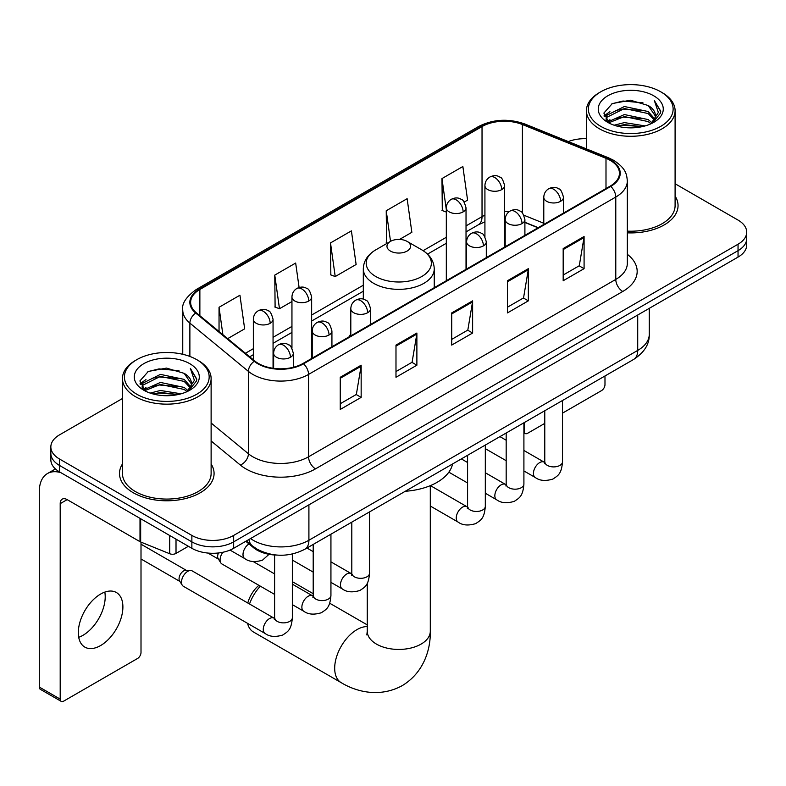 <?xml version="1.0" encoding="UTF-8"?>
<svg xmlns="http://www.w3.org/2000/svg" width="786" height="786" viewBox="0 0 786 786"><rect width="100%" height="100%" fill="white"/><g stroke="black" fill="none" stroke-linecap="round" stroke-linejoin="round"><path stroke-width="1.18" d="M350.811 334.06A52.22 30.143 0 0 0 348.964 336.929M538.017 227.783L524.901 222.477M276.957 555.083A29.554 17.066 180 0 1 253.701 547.822L245.792 541.289M122.449 398.522L59.5 434.874A29.554 17.066 0 0 0 50.844 446.939L50.844 459.81A29.554 17.066 0 0 0 59.5 471.875L191.863 548.294A29.554 17.066 0 0 0 233.668 548.294L738.044 257.091A29.554 17.066 0 0 0 746.7 245.026L746.7 238.59A29.554 17.066 0 0 1 738.044 250.655A29.554 17.066 0 0 0 746.7 238.59L746.7 232.155A29.554 17.066 0 0 0 738.044 220.09L675.095 183.747M50.844 446.939A29.554 17.066 0 0 0 59.5 459.004L191.863 535.423A29.554 17.066 0 0 0 233.668 535.423L233.668 541.859L738.044 250.655L233.668 541.859A29.554 17.066 0 0 1 191.863 541.859A29.554 17.066 0 0 0 233.668 541.859L233.668 548.294M59.5 459.004L59.5 465.44L191.863 541.859L59.5 465.44A29.554 17.066 0 0 1 50.844 453.375A29.554 17.066 0 0 0 59.5 465.44L59.5 471.875M122.449 463.986A47.288 27.304 0 0 0 119.501 473.486A47.288 27.304 0 0 0 133.345 492.793A47.288 27.304 0 0 0 184.887 498.707A47.288 27.304 0 0 0 214.077 473.486A47.288 27.304 0 0 0 211.12 463.986A47.288 27.304 0 0 1 214.077 473.486A47.288 27.304 0 0 1 184.887 498.707A47.288 27.304 0 0 1 133.345 492.793A47.288 27.304 0 0 1 119.501 473.486A47.288 27.304 0 0 1 122.449 463.986M610.211 160.364A31.528 18.206 180 0 1 619.437 173.234A31.528 18.206 180 0 1 610.211 186.105L302.983 363.476A31.528 18.206 180 0 1 254.861 361.049L196.333 312.789A31.528 18.206 180 0 1 190.634 302.345A31.528 18.206 180 0 1 199.87 289.474L482.034 126.566A31.528 18.206 180 0 1 522.405 124.532L605.996 158.32A31.528 18.206 180 0 1 610.211 160.364M610.761 160.039A32.314 18.658 0 0 0 606.448 157.947L522.857 124.159A32.314 18.658 0 0 0 481.474 126.251L199.31 289.15A32.314 18.658 0 0 0 195.694 313.044L254.222 361.305A32.314 18.658 0 0 0 303.543 363.8L610.761 186.42A32.314 18.658 0 0 0 610.761 160.039M340.25 377.27L340.25 409.447L361.157 397.382L361.157 365.205L340.25 377.27M340.25 403.739L356.353 394.444L361.069 366.276A7.88 4.549 -120 0 0 361.157 365.205M356.205 394.533L361.157 397.382M395.987 345.093L395.987 377.27L416.885 365.205L416.885 333.028L395.987 345.093M395.987 371.562L412.08 362.267L416.806 334.099A7.88 4.549 -120 0 0 416.885 333.028M411.943 362.356L416.885 365.205M563.179 248.563L563.179 280.74L584.086 268.674L584.086 236.498L563.179 248.563M563.179 275.031L579.282 265.737L583.998 237.569A7.88 4.549 -120 0 0 584.086 236.498M579.135 265.825L584.086 268.674M507.451 280.74L507.451 312.916L528.349 300.851L528.349 268.674L507.451 280.74M507.451 307.208L523.545 297.914L528.271 269.745A7.88 4.549 -120 0 0 528.349 268.674M523.407 298.002L528.349 300.851M451.714 312.916L451.714 345.093L472.622 333.028L472.622 300.851L451.714 312.916M451.714 339.385L467.817 330.091L472.533 301.922A7.88 4.549 -120 0 0 472.622 300.851M467.67 330.179L472.622 333.028M627.326 232.843A47.288 27.304 0 0 0 678.053 205.608A47.288 27.304 0 0 0 675.095 196.107A47.288 27.304 0 0 1 678.053 205.608A47.288 27.304 0 0 1 627.326 232.843M233.668 535.423L738.044 244.22A29.554 17.066 0 0 0 746.7 232.155M586.425 138.7A29.554 17.066 0 0 0 568.307 141.568M227.685 338.638L244.652 328.843L239.936 295.222L219.039 307.287L219.039 331.505M399.534 239.425L411.854 232.312L407.128 198.691L386.231 210.756L386.574 242.746M464.172 202.1L467.582 200.135L462.866 166.514L441.968 178.579L442.302 210.569M299.102 287.519L295.664 263.045L274.766 275.11L275.11 307.09M330.503 242.933L335.219 276.554L356.117 264.489L351.401 230.868L330.503 242.933L330.837 274.913M335.219 276.554L330.503 274.795M387.498 243.09L386.231 242.619M386.231 210.756L390.524 241.341M446.32 212.073L441.968 210.442M441.968 178.579L446.32 209.646M274.766 275.11L279.482 308.731L291.95 301.539M279.482 308.731L274.766 306.972M219.039 307.287L222.88 334.669M523.908 431.101L524.174 431.249A4.922 2.839 120 0 0 525.195 433.508A4.922 2.839 120 0 0 527.652 433.263L544.777 423.379M562.511 413.141L601.496 390.632A4.922 2.839 120 0 0 604.984 384.6L604.984 375.973M524.174 431.249L524.174 422.632M600.799 126.379A42.365 24.454 0 0 0 660.712 126.379A42.365 24.454 0 0 0 660.712 91.785L662.107 92.591A44.33 25.594 0 0 1 675.095 110.688A44.33 25.594 0 0 1 647.723 134.337A44.33 25.594 0 0 1 599.413 128.786A44.33 25.594 0 0 1 586.425 110.688A44.33 25.594 0 0 1 599.413 92.591L600.799 91.785A42.365 24.454 0 0 0 600.799 126.379M627.326 231.133A44.33 25.594 0 0 0 675.095 205.608L675.095 110.688M614.161 125.22L624.389 122.596L645.11 125.917M617.089 126.114L624.389 124.61L642.083 126.674L623.003 125.161L617.295 126.163M607.814 121.909L624.389 114.559L648.175 119.58L652.007 122.754M608.806 122.773L624.389 116.564L648.175 121.584L650.946 123.707M606.419 120.563L606.124 118.588L606.969 115.228L624.389 106.513L648.175 111.533L654.689 118.922M606.202 119.59L606.969 117.242L624.389 108.527L648.175 113.548L654.217 119.885M650.69 123.913A24.631 14.217 0 0 0 655.386 115.552A24.631 14.217 0 0 0 648.175 105.501L655.377 116.043M653.746 95.804A32.511 18.776 0 0 0 607.843 95.764A32.511 18.776 0 0 0 607.627 122.272A32.511 18.776 0 0 0 607.765 122.351A32.511 18.776 0 0 0 653.893 122.272A32.511 18.776 0 0 0 653.746 95.804M648.175 105.501L630.48 100.215L612.294 103.565L603.864 113.086L609.455 123.245M652.704 122.93L660.564 112.958L660.721 111.17L654.325 100.49L658.354 112.457L650.946 123.795M662.107 92.591L660.712 91.785A42.365 24.454 0 0 0 600.799 91.785M654.325 100.49L660.712 111.583M611.872 103.772L623.003 101.021L642.958 102.809M604.179 116.711L607.814 113.862M615.821 110.462L623.003 109.067L642.25 110.649M615.821 118.509L623.003 117.114L642.25 118.696M603.972 115.925L609.936 111.681M607.146 121.329L609.936 119.727M247.806 603.009A21.674 12.517 -60 0 1 258.889 585.324M260.353 586.169A31.528 18.206 120 0 0 249.506 603.992M247.551 623.337A31.528 18.206 120 0 0 253.436 631.993L341.212 682.67A31.528 18.206 -60 0 1 336.379 657.41A31.528 18.206 -60 0 1 356.972 629.625A31.528 18.206 -60 0 1 367.249 626.589M390.416 251.058A11.819 6.828 0 0 0 407.128 251.058A11.819 6.828 0 0 0 407.128 241.41L421.817 249.879A32.58 18.815 0 0 1 421.817 276.485A32.58 18.815 0 0 1 375.737 276.485A32.58 18.815 0 0 1 375.737 249.879C367.71 254.644 363.564 260.981 363.309 268.871A35.468 20.475 0 0 0 373.694 283.353A35.468 20.475 0 0 0 412.345 287.794A35.468 20.475 0 0 0 434.245 268.871C433.98 260.981 429.834 254.644 421.817 249.879L407.128 241.41A11.819 6.828 0 0 0 390.416 241.41A11.819 6.828 0 0 0 390.416 251.058M405.281 491.27A54.185 31.283 0 0 0 452.569 463.976M274.609 594.403L221.917 563.975A8.862 5.119 -60 0 1 220.807 562.884A8.862 5.119 -60 0 1 220.08 559.917A8.862 5.119 -60 0 1 222.89 552.253M220.807 562.884L218.164 558.64A6.406 3.694 -60 0 1 217.643 556.498A6.406 3.694 -60 0 1 218.488 552.971M181.487 582.2A8.862 5.119 -60 0 1 187.756 571.343A8.862 5.119 -60 0 1 190.684 570.489A8.862 5.119 -60 0 1 192.187 570.901L273.98 618.12A8.862 5.119 -60 0 0 269.942 618.346A8.862 5.119 -60 0 0 269.539 618.562A8.862 5.119 -60 0 0 263.752 626.373A8.862 5.119 -60 0 0 265.108 633.477L183.325 586.258A8.862 5.119 -60 0 1 182.214 585.167A8.862 5.119 -60 0 1 181.487 582.2M182.214 585.167L179.572 580.923A6.406 3.694 -60 0 1 179.051 578.781A6.406 3.694 -60 0 1 183.58 570.941A6.406 3.694 -60 0 1 185.692 570.322L190.684 570.489M104.813 592.104A31.528 18.206 -60 0 1 82.923 635.343A31.528 18.206 -60 0 1 78.718 637.308M100.608 645.552A31.528 18.206 120 0 0 121.201 617.767A31.528 18.206 120 0 0 116.367 592.506A31.528 18.206 120 0 0 100.608 594.069A31.528 18.206 120 0 0 80.005 621.844A31.528 18.206 120 0 0 84.839 647.114A31.528 18.206 120 0 0 100.608 645.552M176.015 539.147L176.015 553.423L188.385 546.28M60.974 472.72A39.408 22.755 -120 0 0 47.465 473.545A39.408 22.755 -120 0 0 39.3 491.584L39.3 687.062L60.198 699.127L60.198 503.649A9.854 5.689 60 0 1 62.241 499.139A9.854 5.689 60 0 1 67.164 499.631L140.006 541.682L140.006 518.357M60.198 699.127A4.922 2.839 120 0 0 61.22 701.377L40.322 689.312A4.922 2.839 -60 0 1 39.3 687.062M61.22 701.377A4.922 2.839 120 0 0 63.686 701.132L137.53 658.501A4.922 2.839 120 0 0 141.008 652.468L141.008 542.144M176.015 553.423A4.922 2.839 180 0 1 169.707 553.737L140.665 541.996A4.922 2.839 180 0 1 140.006 541.682M136.833 394.248A42.365 24.454 0 0 0 196.746 394.248A42.365 24.454 0 0 0 196.746 359.654L198.141 360.46A44.33 25.594 0 0 1 211.12 378.557A44.33 25.594 0 0 1 183.757 402.206A44.33 25.594 0 0 1 135.438 396.655A44.33 25.594 0 0 1 122.449 378.557A44.33 25.594 0 0 1 135.438 360.46L136.833 359.654A42.365 24.454 0 0 0 136.833 394.248M122.449 378.557L122.449 473.486A44.33 25.594 0 0 0 135.438 491.584A44.33 25.594 0 0 0 183.757 497.125A44.33 25.594 0 0 0 211.12 473.486L211.12 378.557M150.195 393.088L160.413 390.475L181.144 393.796M153.113 393.983L160.413 392.479L178.108 394.543M143.818 389.807L160.413 382.428L184.199 387.449L188.031 390.622M144.83 390.642L160.413 384.442L184.199 389.463L186.97 391.575M142.453 388.441L142.158 386.457L142.993 383.096L160.413 374.382L184.199 379.402L190.713 386.791M142.237 387.459L142.993 385.111L160.413 376.396L184.199 381.416L190.251 387.753M186.724 391.782A24.631 14.217 0 0 0 191.42 383.43A24.631 14.217 0 0 0 184.199 373.37L191.401 383.912M189.78 363.682A32.511 18.776 0 0 0 143.867 363.633A32.511 18.776 0 0 0 143.661 390.141A32.511 18.776 0 0 0 143.799 390.22A32.511 18.776 0 0 0 189.917 390.141A32.511 18.776 0 0 0 189.78 363.682M184.199 373.37L166.504 368.094L148.318 371.434L139.888 380.964L145.479 391.114M188.738 390.799L196.588 380.827L196.746 379.049L190.359 368.369L194.388 380.336L186.98 391.664M198.141 360.46L196.746 359.654A42.365 24.454 0 0 0 136.833 359.654M190.359 368.369L196.746 379.451M147.896 371.64L159.037 368.899L178.982 370.687M140.213 384.59L143.848 381.731M151.845 378.331L159.037 376.936L178.275 378.518M151.845 386.378L159.037 384.983L178.275 386.565M153.319 394.032L159.037 393.029L178.088 394.552M140.006 383.794L145.97 379.559M143.17 389.208L145.97 387.596M253.701 546.938L253.701 547.822M250.528 538.557A39.408 22.755 0 0 0 253.171 540.247A39.408 22.755 0 0 0 308.908 540.247L637.721 350.409A39.408 22.755 0 0 0 649.265 334.315C649.56 344.101 644.343 352.462 633.644 359.428L304.821 549.267A19.709 11.377 60 0 0 308.908 540.247L308.908 504.858M637.721 315.009L637.721 350.409A19.709 11.377 60 0 1 633.644 359.428M248.926 539.481A19.709 13.175 129.5 0 0 252.365 545.887L246.382 540.955M738.044 257.091L738.044 244.22M191.863 548.294L191.863 535.423M627.326 254.31A49.263 28.443 180 0 1 622.748 291.478L315.52 468.859A9.854 5.689 60 0 1 308.554 456.794L615.782 279.413A39.408 22.755 0 0 0 627.326 263.33L627.326 180.957A39.408 22.755 180 0 1 615.782 197.04A9.854 5.689 -120 0 0 610.761 186.42M315.52 468.859A49.263 28.443 180 0 1 245.861 468.859A49.263 28.443 180 0 1 240.339 465.057L211.12 440.966M254.222 361.305A9.854 6.593 129.5 0 0 248.405 371.375L248.405 453.748A39.408 22.755 0 0 0 252.827 456.794A39.408 22.755 0 0 0 308.554 456.794L308.554 374.421A39.408 22.755 180 0 1 248.405 371.375L189.878 323.115A39.408 22.755 180 0 1 182.755 310.067L182.755 354.299M627.326 180.957C626.688 174.187 626.059 168.548 613.738 160.354L608.561 157.839A9.854 4.618 112 0 0 606.448 157.947M608.561 157.839L524.969 124.05C508.65 118.273 493.166 119.108 478.497 126.566A9.854 5.689 60 0 1 481.474 126.251M199.31 289.15A9.854 5.689 -120 0 0 196.333 289.474C186.105 296.823 181.586 303.691 182.755 310.067M195.694 313.044A9.854 6.593 129.5 0 0 189.878 323.115L189.878 356.441M524.969 124.05A9.854 4.618 112 0 0 522.857 124.159M303.543 363.8A9.854 5.689 60 0 1 308.554 374.421L615.782 197.04L615.782 279.413A9.854 5.689 60 0 0 622.748 291.478M211.12 423.006L248.405 453.748A9.854 6.593 -50.5 0 1 240.339 465.057M199.87 289.474L199.87 315.697M605.996 158.32L605.996 188.532M522.405 124.532L522.405 213.026M543.784 223.263L523.889 215.226M509.299 211.562A31.528 18.206 0 0 0 504.622 211.336M484.923 215.187A31.528 18.206 0 0 0 482.034 216.661L466.029 225.906M482.034 126.566L482.034 216.661A17.734 10.238 60 0 1 478.36 224.786L466.029 231.899M446.32 237.284L423.123 250.675M363.309 285.21L311.649 315.039M291.95 326.406L273.056 337.322M253.347 348.689L245.429 353.268M538.233 227.655L525.932 222.684A17.734 8.302 -68 0 1 524.901 222.065M451.714 313.938L472.533 301.922M507.451 281.761L528.271 269.745M563.179 249.584L583.998 237.569M395.987 346.115L416.806 334.099M340.25 378.292L361.069 366.276M430.296 485.66L430.296 631.237A31.528 18.206 180 0 1 421.07 644.107A31.528 18.206 180 0 1 376.484 644.107A31.528 18.206 180 0 1 367.249 631.237L366.836 634.95M560.605 201.304A9.854 5.689 0 0 0 563.493 197.286C561.931 191.588 560.369 188.797 558.817 188.905C555.957 186.891 552.597 186.842 548.716 188.748A9.854 5.689 60 0 1 553.639 189.239A9.854 5.689 -120 0 1 560.605 201.304A9.854 5.689 0 0 1 546.673 201.304A9.854 5.689 0 0 1 543.784 197.286C543.932 193.553 545.572 190.703 548.716 188.748M523.908 470.942L535.276 477.505A8.862 5.119 -60 0 1 533.91 470.401A8.862 5.119 -60 0 1 539.707 462.581A8.862 5.119 -60 0 1 540.1 462.374A8.862 5.119 -60 0 1 544.138 462.148L523.908 450.466M545.278 463.042L544.492 463.691L544.777 461.785A8.862 5.119 -0 0 0 547.37 465.4A8.862 5.119 -0 0 0 559.504 465.617A8.862 5.119 -0 0 0 562.511 461.785C561.499 474.282 557.893 475.618 552.941 479.038C545.533 481.287 539.638 480.777 535.276 477.505M522.012 223.588A9.854 5.689 0 0 0 524.901 219.569C523.338 213.871 521.776 211.08 520.224 211.188C517.365 209.174 514.005 209.125 510.114 211.031A9.854 5.689 60 0 1 515.046 211.522A9.854 5.689 -120 0 1 522.012 223.588A9.854 5.689 0 0 1 508.08 223.588A9.854 5.689 0 0 1 505.192 219.569C505.339 215.836 506.98 212.986 510.114 211.031M485.316 493.225L496.673 499.788A8.862 5.119 -60 0 1 495.318 492.684A8.862 5.119 -60 0 1 501.114 484.864A8.862 5.119 -60 0 1 501.507 484.657A8.862 5.119 -60 0 1 505.545 484.431L485.316 472.75M506.685 485.326L505.889 485.974L506.174 484.058A8.862 5.119 -0 0 0 508.778 487.684A8.862 5.119 -0 0 0 520.912 487.9A8.862 5.119 -0 0 0 523.908 484.058C522.906 496.565 519.3 497.902 514.349 501.321C506.931 503.571 501.046 503.06 496.673 499.788M483.419 245.871A9.854 5.689 0 0 0 486.298 241.852C484.736 236.154 483.184 233.354 481.622 233.462C478.772 231.457 475.402 231.408 471.521 233.314A9.854 5.689 60 0 1 476.454 233.806A9.854 5.689 -120 0 1 483.419 245.871A9.854 5.689 0 0 1 469.488 245.871A9.854 5.689 0 0 1 466.599 241.852C466.746 238.119 468.387 235.269 471.521 233.314M430.296 506.027L458.081 522.071A8.862 5.119 -60 0 1 456.725 514.968A8.862 5.119 -60 0 1 462.512 507.147A8.862 5.119 -60 0 1 462.915 506.941A8.862 5.119 -60 0 1 466.953 506.715L430.404 485.61M468.092 507.609L467.297 508.257L467.582 506.341A8.862 5.119 -0 0 0 470.175 509.967A8.862 5.119 -0 0 0 482.309 510.183A8.862 5.119 -0 0 0 485.316 506.341C484.314 518.848 480.708 520.185 475.746 523.594C468.338 525.854 462.453 525.343 458.081 522.071M367.632 312.72A9.854 5.689 0 0 0 370.52 308.692C368.958 303.003 367.396 300.203 365.844 300.311C362.985 298.307 359.624 298.258 355.744 300.164A9.854 5.689 60 0 1 360.666 300.655A9.854 5.689 -120 0 1 367.632 312.72A9.854 5.689 0 0 1 353.7 312.72A9.854 5.689 0 0 1 350.811 308.692C350.959 304.958 352.6 302.119 355.744 300.164M330.935 582.357L342.303 588.92A8.862 5.119 -60 0 1 340.937 581.807A8.862 5.119 -60 0 1 346.734 573.996A8.862 5.119 -60 0 1 347.127 573.78A8.862 5.119 -60 0 1 351.165 573.554L330.935 561.882M352.305 574.448L351.519 575.106L351.804 573.191A8.862 5.119 -0 0 0 354.398 576.816A8.862 5.119 -0 0 0 366.531 577.032A8.862 5.119 -0 0 0 369.538 573.191C368.526 585.698 364.92 587.034 359.968 590.443C352.56 592.703 346.665 592.192 342.303 588.92M329.039 335.003A9.854 5.689 0 0 0 331.928 330.975C330.366 325.286 328.803 322.486 327.251 322.594C324.392 320.59 321.032 320.541 317.141 322.447A9.854 5.689 60 0 1 322.073 322.938A9.854 5.689 -120 0 1 329.039 335.003A9.854 5.689 0 0 1 315.107 335.003A9.854 5.689 0 0 1 312.219 330.975C312.366 327.241 314.007 324.402 317.141 322.447M292.343 604.64L303.701 611.194A8.862 5.119 -60 0 1 302.345 604.09A8.862 5.119 -60 0 1 308.141 596.279A8.862 5.119 -60 0 1 308.534 596.063A8.862 5.119 -60 0 1 312.573 595.837L292.343 584.165M313.712 596.731L312.916 597.389L313.201 595.474A8.862 5.119 -0 0 0 315.805 599.099A8.862 5.119 -0 0 0 327.939 599.315A8.862 5.119 -0 0 0 330.935 595.474C329.933 607.981 326.328 609.317 321.376 612.726C313.958 614.986 308.073 614.475 303.701 611.194M290.447 357.286A9.854 5.689 0 0 0 293.325 353.258C291.763 347.559 290.211 344.769 288.649 344.877C285.799 342.873 282.429 342.814 278.549 344.73A9.854 5.689 60 0 1 283.481 345.221A9.854 5.689 -120 0 1 290.447 357.286A9.854 5.689 0 0 1 276.515 357.286A9.854 5.689 0 0 1 273.626 353.258C273.774 349.524 275.414 346.685 278.549 344.73M275.12 619.014L274.324 619.673L274.609 617.757A8.862 5.119 -0 0 0 277.203 621.372A8.862 5.119 -0 0 0 289.336 621.598A8.862 5.119 -0 0 0 292.343 617.757C291.341 630.264 287.735 631.6 282.773 635.009C275.365 637.259 269.48 636.758 265.108 633.477M501.743 189.603A9.854 5.689 0 0 0 504.622 185.584C503.06 179.886 501.507 177.086 499.945 177.194C497.096 175.19 493.726 175.14 489.845 177.047A9.854 5.689 60 0 1 494.767 177.538A9.854 5.689 -120 0 1 501.743 189.603A9.854 5.689 0 0 1 487.801 189.603A9.854 5.689 0 0 1 484.923 185.584C485.07 181.841 486.711 179.002 489.845 177.047M463.141 211.886A9.854 5.689 0 0 0 466.029 207.858C464.467 202.169 462.905 199.369 461.353 199.477C458.503 197.473 455.133 197.424 451.252 199.33A9.854 5.689 60 0 1 456.175 199.821A9.854 5.689 -120 0 1 463.141 211.886A9.854 5.689 0 0 1 449.209 211.886A9.854 5.689 0 0 1 446.32 207.858C446.477 204.124 448.118 201.285 451.252 199.33M308.77 301.018A9.854 5.689 0 0 0 311.649 296.99C310.087 291.292 308.534 288.501 306.972 288.609C304.123 286.595 300.753 286.546 296.872 288.462A9.854 5.689 60 0 1 301.795 288.943A9.854 5.689 -120 0 1 308.77 301.018A9.854 5.689 0 0 1 294.829 301.018A9.854 5.689 0 0 1 291.95 296.99C292.097 293.257 293.738 290.417 296.872 288.462M270.168 323.292A9.854 5.689 0 0 0 273.056 319.273C271.494 313.575 269.932 310.784 268.38 310.892C265.53 308.878 262.16 308.829 258.28 310.745A9.854 5.689 60 0 1 263.202 311.227A9.854 5.689 -120 0 1 270.168 323.292A9.854 5.689 0 0 1 256.236 323.292A9.854 5.689 0 0 1 253.347 319.273C253.505 315.54 255.145 312.7 258.28 310.745M269.038 554.307L262.504 560.163C255.096 562.412 249.201 561.902 244.839 558.63A8.862 5.119 -60 0 1 243.002 554.572A8.862 5.119 -60 0 1 248.956 543.902M60.198 503.649L67.164 499.631M140.665 518.731L140.665 541.996M169.707 553.737L169.707 535.502M304.821 549.267C288.963 557.235 273.106 557.235 257.258 549.267L252.365 545.887M649.265 334.315L649.265 308.348M478.497 126.566L196.333 289.474M525.932 222.684L524.901 222.281M505.221 218.832L504.622 218.832M484.923 221.858L478.36 224.786M446.32 243.277L427.535 254.124M363.309 291.213L311.649 321.032M291.95 332.409L273.056 343.315M253.347 354.692L249.712 356.795M525.195 433.508L523.908 432.772M606.124 120.219L606.124 118.588M586.425 148.898L586.425 110.688M430.296 631.237C430.728 649.452 423.801 672.6 402.294 685.598C380.296 697.722 356.785 692.152 341.212 682.67M434.245 287.696L434.245 268.871M363.309 299.201L363.309 268.871M390.416 241.41L375.737 249.879M367.249 624.89L329.678 603.206M313.201 593.695L292.343 581.65M367.249 583.291L367.249 631.237M544.747 462.463L544.138 462.148M562.511 400.496L562.511 461.785M563.493 213.075L563.493 197.286M506.174 460.704L485.316 448.659M544.777 410.734L544.777 461.785M543.784 224.452L543.784 197.286M506.174 440.229L499.935 436.623M506.155 484.746L505.545 484.431M523.908 422.78L523.908 484.058M524.901 235.358L524.901 219.569M467.582 482.987L448.845 472.17M506.174 433.017L506.174 484.058M505.192 246.735L505.192 219.569M467.582 462.512L461.343 458.906M467.552 507.029L466.953 506.715M485.316 445.063L485.316 506.341M486.298 257.641L486.298 241.852M467.582 455.3L467.582 506.341M466.599 269.018L466.599 241.852M351.774 573.878L351.165 573.554M369.538 511.912L369.538 573.191M370.52 324.48L370.52 308.692M313.201 572.12L292.343 560.074M351.804 522.15L351.804 573.191M350.811 335.858L350.811 308.692M313.201 551.644L306.962 548.038M313.182 596.161L312.573 595.837M330.935 534.195L330.935 595.474M331.928 346.764L331.928 330.975M207.936 553.059L218.488 559.151M313.201 544.433L313.201 595.474M312.219 358.141L312.219 330.975M274.609 573.927L253.21 561.568M274.579 618.444L273.98 618.12M292.343 554.022L292.343 617.757M293.325 367.278L293.325 353.258M141.008 558.984L179.896 581.434M274.609 554.985L274.609 617.757M273.626 368.349L273.626 353.258M141.008 544.197L186.292 570.341M504.622 247.059L504.622 185.584M484.923 236.812L484.923 185.584M466.029 269.343L466.029 207.858M446.32 280.72L446.32 207.858M311.649 358.475L311.649 296.99M291.95 348.227L291.95 296.99M273.056 368.27L273.056 319.273M244.839 558.63L230.033 550.082M253.347 359.801L253.347 319.273M47.465 473.545L55.433 468.937M142.158 388.088L142.158 386.457"/></g></svg>
